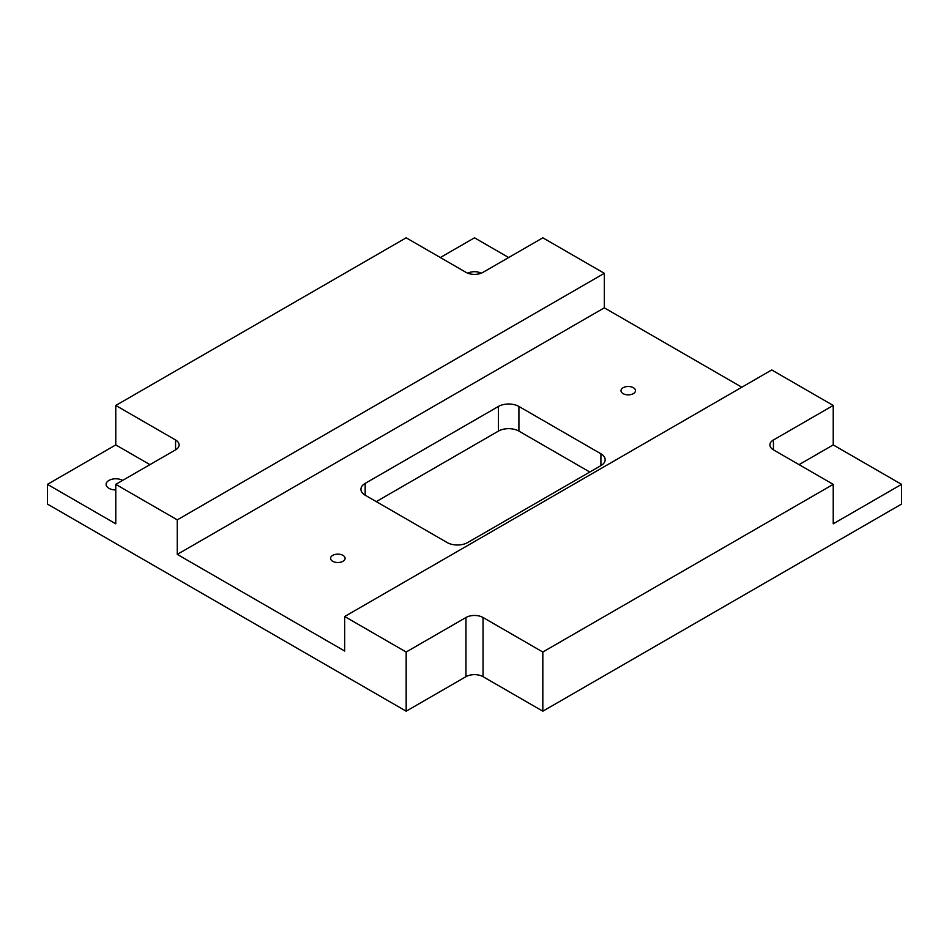 <?xml version="1.0" encoding="UTF-8"?>
<svg xmlns="http://www.w3.org/2000/svg" width="949" height="949" viewBox="0 0 949 949"><rect width="100%" height="100%" fill="white"/><g stroke="black" fill="none" stroke-linecap="round" stroke-linejoin="round"><path stroke-width="1.42" d="M623.113 393.633A7.248 4.187 180 0 1 620.99 390.668A7.248 4.187 180 0 1 628.238 386.492A7.248 4.187 180 0 1 635.486 390.668A7.248 4.187 180 0 1 631.014 394.535A7.248 4.187 180 0 1 623.113 393.633M332.719 561.286A7.248 4.187 180 0 1 330.596 558.332A7.248 4.187 180 0 1 337.844 554.145A7.248 4.187 180 0 1 345.092 558.332A7.248 4.187 180 0 1 340.62 562.199A7.248 4.187 180 0 1 332.719 561.286M600.907 465.627A14.496 8.363 0 0 0 605.154 459.707A14.496 8.363 0 0 0 600.907 453.788L600.907 465.627L467.667 542.555A14.496 8.363 0 0 1 447.169 542.555L365.175 495.212L365.175 483.373L498.415 406.457L498.415 431.107A14.496 8.363 180 0 1 518.913 431.107L518.913 406.457L600.907 453.788M589.803 472.033L518.913 431.107M518.913 406.457A14.496 8.363 0 0 0 498.415 406.457M498.415 431.107L376.279 501.618M365.175 483.373A14.496 8.363 0 0 0 360.928 489.293A14.496 8.363 0 0 0 365.175 495.212M115.778 489.945A9.668 5.575 180 0 1 108.945 488.308A9.668 5.575 180 0 1 106.11 484.358A9.668 5.575 180 0 1 112.077 479.209A9.668 5.575 180 0 1 122.611 480.419M467.845 273.217A9.668 5.575 180 0 1 481.155 273.217M542.828 711.192L483.041 676.673A12.076 6.975 0 0 0 465.959 676.673L406.172 711.192L406.172 652.022L465.959 617.502A12.076 6.975 180 0 1 483.041 617.502L542.828 652.022L542.828 711.192L901.55 504.085L901.55 484.358L833.222 523.812L833.222 484.358L773.435 449.85A12.076 6.975 180 0 1 769.9 444.915A12.076 6.975 180 0 1 773.435 439.98L833.222 405.46L771.727 369.956L344.677 616.518L406.172 652.022M47.45 484.358L115.778 444.915L115.778 405.46L175.565 439.98A12.076 6.975 180 0 1 179.1 444.915A12.076 6.975 180 0 1 175.565 449.85L115.778 484.358L115.778 523.812L47.45 484.358L47.45 504.085L406.172 711.192M344.677 616.518L344.677 651.038L177.273 554.382L177.273 519.862L604.323 273.312L604.323 307.832L741.833 387.216M115.778 484.358L177.273 519.862M177.273 554.382L604.323 307.832M833.222 405.46L833.222 444.915L901.55 484.358M440.336 257.535L474.5 237.808L508.664 257.535M604.323 273.312L542.828 237.808L483.041 272.327A12.076 6.975 180 0 1 465.959 272.327L406.172 237.808L115.778 405.46M542.828 652.022L833.222 484.358M115.778 444.915L149.942 464.642M799.058 464.642L833.222 444.915M483.041 617.502L483.041 676.673M465.959 617.502L465.959 676.673M175.565 439.98L175.565 449.85M773.435 439.98L773.435 449.85"/></g></svg>
